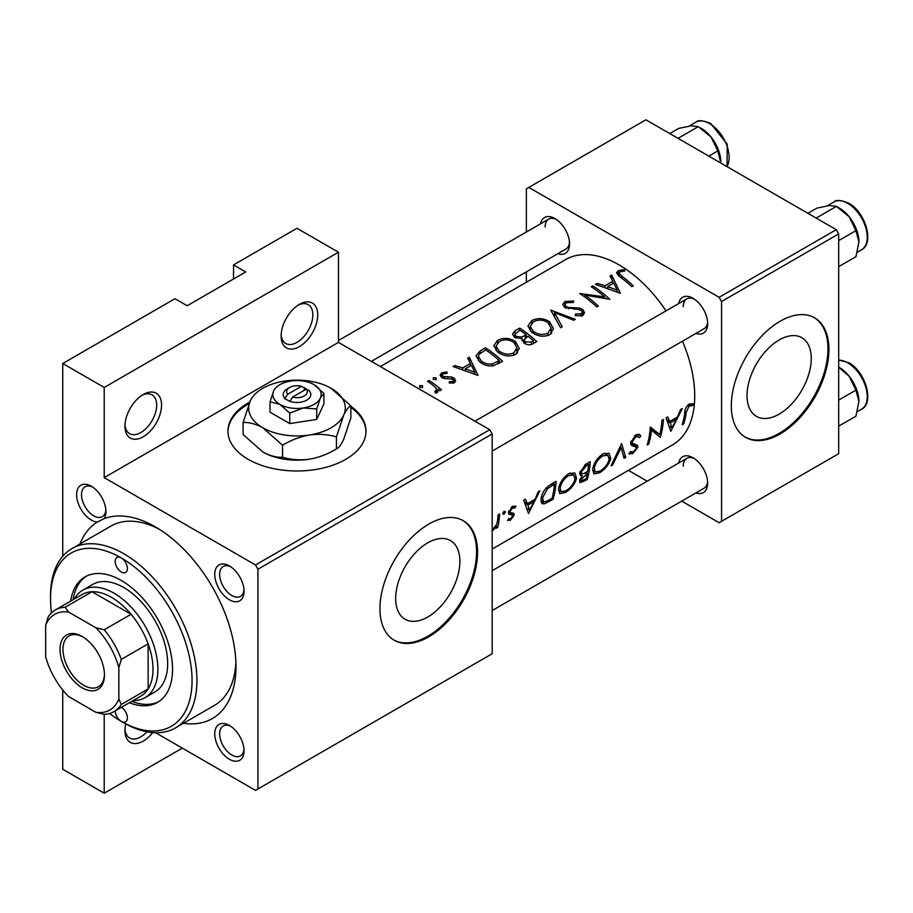 <?xml version="1.0" encoding="UTF-8"?>
<svg xmlns="http://www.w3.org/2000/svg" width="913" height="913" viewBox="0 0 913 913"><rect width="100%" height="100%" fill="white"/><g stroke="black" fill="none" stroke-linecap="round" stroke-linejoin="round"><path stroke-width="1.37" d="M281.124 336.041A25.884 14.939 -60 0 1 299.418 304.349A25.884 14.939 -60 0 1 317.724 314.917A25.884 14.939 -60 0 1 299.418 346.609A25.884 14.939 -60 0 1 281.124 336.041M281.17 334.557A22.426 12.953 120 0 0 285.769 343.493A22.426 12.953 120 0 0 303.048 337.49A22.426 12.953 120 0 0 312.839 314.917A22.426 12.953 120 0 0 308.195 304.645A22.426 12.953 120 0 0 298.163 305.125M124.955 426.211A25.884 14.939 -60 0 1 143.25 394.507A25.884 14.939 -60 0 1 161.555 405.075A25.884 14.939 -60 0 1 143.25 436.779A25.884 14.939 -60 0 1 124.955 426.211M125.001 424.728A22.426 12.953 120 0 0 129.6 433.664A22.426 12.953 120 0 0 146.879 427.649A22.426 12.953 120 0 0 156.671 405.075A22.426 12.953 120 0 0 152.026 394.804A22.426 12.953 120 0 0 141.994 395.295M152.699 732.591A25.884 14.939 -60 0 1 134.257 743.536A25.884 14.939 -60 0 1 124.955 730.514A25.884 14.939 -60 0 1 125.743 723.895M249.74 402.085A69.011 39.841 0 0 0 248.176 402.964A69.011 39.841 0 0 0 227.965 431.141A69.011 39.841 0 0 0 270.568 467.958A69.011 39.841 0 0 0 345.787 459.319A69.011 39.841 0 0 0 365.999 431.141A69.011 39.841 0 0 0 350.866 406.239M365.987 431.701A69.011 39.841 0 0 0 350.866 407.369M249.123 403.557A69.011 39.841 0 0 0 248.176 404.094A69.011 39.841 0 0 0 227.976 431.701M811.258 358.501A45.41 26.215 120 0 0 801.854 337.719A45.41 26.215 120 0 0 766.863 349.884A45.41 26.215 120 0 0 747.039 395.58A45.41 26.215 120 0 0 756.443 416.374A45.41 26.215 120 0 0 791.434 404.208A45.41 26.215 120 0 0 811.258 358.501M828.924 349.428A69.011 39.852 120 0 0 814.636 317.838A69.011 39.852 120 0 0 761.442 336.326A69.011 39.852 120 0 0 731.324 405.783A69.011 39.852 120 0 0 745.613 437.373A69.011 39.852 120 0 0 798.795 418.884A69.011 39.852 120 0 0 828.924 349.428M745.134 437.087A69.011 39.852 120 0 0 798.145 417.983A69.011 39.852 120 0 0 827.954 348.869A69.011 39.852 120 0 0 814.145 317.564M459.878 561.369A45.41 26.215 120 0 0 450.474 540.576A45.41 26.215 120 0 0 415.483 552.742A45.41 26.215 120 0 0 395.66 598.449A45.41 26.215 120 0 0 405.064 619.242A45.41 26.215 120 0 0 440.055 607.077A45.41 26.215 120 0 0 459.878 561.369M477.545 552.297A69.011 39.852 120 0 0 463.256 520.707A69.011 39.852 120 0 0 410.074 539.195A69.011 39.852 120 0 0 379.945 608.651A69.011 39.852 120 0 0 394.245 640.241A69.011 39.852 120 0 0 447.427 621.753A69.011 39.852 120 0 0 477.545 552.297M393.754 639.956A69.011 39.852 120 0 0 446.765 620.851A69.011 39.852 120 0 0 476.575 551.737A69.011 39.852 120 0 0 462.765 520.421M76.635 494.675A20.702 11.949 60 0 1 91.277 486.218A20.702 11.949 60 0 1 105.919 511.577A20.702 11.949 60 0 1 104.139 518.641L97.326 522.019A20.702 11.949 60 0 1 76.635 494.675M92.555 487.028A17.256 9.963 -120 0 0 85.092 486.777A17.256 9.963 -120 0 0 81.519 494.675A17.256 9.963 -120 0 0 89.052 512.045A17.256 9.963 -120 0 0 102.347 516.667A17.256 9.963 -120 0 0 105.862 510.082M214.749 574.414A20.702 11.949 60 0 1 229.391 565.957A20.702 11.949 60 0 1 244.033 591.316A20.702 11.949 60 0 1 229.391 599.773A20.702 11.949 60 0 1 214.749 574.414M230.669 566.756A17.256 9.963 -120 0 0 223.206 566.517A17.256 9.963 -120 0 0 219.634 574.414A17.256 9.963 -120 0 0 227.166 591.772A17.256 9.963 -120 0 0 240.461 596.394A17.256 9.963 -120 0 0 243.976 589.809M214.749 733.892A20.702 11.949 60 0 1 229.391 725.436A20.702 11.949 60 0 1 244.033 750.794A20.702 11.949 60 0 1 229.391 759.251A20.702 11.949 60 0 1 214.749 733.892M230.669 726.234A17.256 9.963 -120 0 0 223.206 725.995A17.256 9.963 -120 0 0 219.634 733.892A17.256 9.963 -120 0 0 227.166 751.251A17.256 9.963 -120 0 0 240.461 755.873A17.256 9.963 -120 0 0 243.976 749.288M678.667 463.039A20.702 11.949 60 0 1 693.013 457.767A20.702 11.949 60 0 1 707.655 483.125A20.702 11.949 60 0 1 695.911 492.917M694.291 458.566A17.256 9.963 -120 0 0 686.827 458.326A17.256 9.963 -120 0 0 683.255 466.223M678.667 303.561A20.702 11.949 60 0 1 693.013 298.289A20.702 11.949 60 0 1 707.655 323.647A20.702 11.949 60 0 1 695.911 333.439M694.291 299.087A17.256 9.963 -120 0 0 686.827 298.848A17.256 9.963 -120 0 0 683.255 306.745M540.553 223.822A20.702 11.949 60 0 1 554.899 218.549A20.702 11.949 60 0 1 569.541 243.908A20.702 11.949 60 0 1 557.809 253.711M556.177 219.36A17.256 9.963 -120 0 0 548.713 219.109A17.256 9.963 -120 0 0 545.141 227.006M79.967 543.954A113.874 65.747 60 0 1 97.326 522.019M104.139 518.641A113.874 65.747 60 0 1 155.461 526.938A113.874 65.747 60 0 1 235.976 666.41A113.874 65.747 60 0 1 183.502 723.267M159.204 529.198A103.523 59.767 -120 0 0 111.009 526.036L71.967 548.576A103.523 59.767 60 0 1 123.734 553.7A103.523 59.767 60 0 1 191.365 644.932A103.523 59.767 60 0 1 175.501 727.889A103.523 59.767 60 0 1 123.734 722.765L121.292 721.35A8.628 4.976 -120 0 0 125.606 721.784A8.628 4.976 -120 0 0 126.953 714.936A8.628 4.976 -120 0 0 121.395 707.324M670.827 431.313L682.251 408.568L680.573 409.538L677.423 417.036L669.686 421.509L667.711 416.967L666.045 417.926L670.827 431.313M630.632 443.798L635.71 446.742L636.315 448.34L633.234 451.946L630.484 451.684L628.829 453.533L632.549 453.761L637.867 447.381L637.525 445.27L632.538 443.364L632.15 441.903L635.79 436.802L638.187 436.619L639.26 437.761L640.8 435.98L639.431 434.44L635.916 434.85L630.621 442.771L631.83 445.647L635.825 446.799L630.621 443.798M630.678 442.383L633.097 443.786L630.689 442.291M628.829 453.533L629.582 454.24M631.203 452.277L630.484 451.684M599.636 472.763C605.422 469.111 609.108 464.34 610.706 458.463L608.971 453.202L602.763 453.989C597.342 457.824 594.009 462.8 592.742 468.917L593.872 473.938L599.636 472.763L598.232 471.953M565.478 492.484C571.253 488.832 574.95 484.073 576.548 478.184L574.813 472.923L568.594 473.71C563.184 477.545 559.84 482.521 558.573 488.638L559.715 493.659L565.478 492.484L564.074 491.673M492.369 529.78L493.123 530.225L496.638 526.356A106.981 61.764 60 0 1 496.227 528.239L497.756 527.349A106.981 61.764 -120 0 0 499.616 514.019L498.087 514.898A106.981 61.764 60 0 1 497.699 519.52L496.786 524.256L491.89 530.556M507.525 520.319L510.321 520.296L514.179 515.103L513.951 513.403L510.344 512.547L510.059 511.485L512.455 508.005L514.806 508.027L515.936 506.167L512.49 506.35L508.518 512.444L508.861 514.202L512.421 515.103L512.638 516.05L510.664 518.721L508.781 518.607L507.788 520.49M512.216 506.521L514.806 508.027M510.447 512.615L508.667 511.577L510.447 512.615M683.746 423.849A106.981 61.764 -120 0 0 686.256 412.185L689.121 406.011L692.282 405.794L693.309 403.831L689.326 404.014C686.211 406.49 684.693 409.446 684.75 412.881A106.981 61.764 60 0 1 682.216 424.739L683.746 423.849L682.662 423.221M528.49 513.494L539.914 490.749L538.236 491.719L535.086 499.217L527.349 503.691L525.374 499.149L523.708 500.107L528.49 513.494M503.896 514.339L505.448 511.942L504.124 511.177L502.595 513.585L503.896 514.339M505.448 511.942L504.124 511.177L505.448 511.942M556.12 481.391L550.824 484.449C545.426 487.77 542.185 492.461 541.101 498.521L542.048 503.714L544.331 503.85L553.016 499.331A106.981 61.764 -120 0 0 556.12 481.391M587.173 479.61A106.981 61.764 -120 0 0 590.277 461.67L585.655 464.34L579.732 472.82L580.52 475.49L582.323 475.559L579.572 480.443L579.983 482.726L587.173 479.61L585.929 478.891M625.725 457.356L621.593 443.592L611.048 465.824L612.691 464.877L621.16 447.655L624.081 458.303L625.725 457.356L623.682 456.18M663.42 419.444L661.891 420.334A106.981 61.764 60 0 1 659.802 434.611L650.284 427.033A106.981 61.764 60 0 1 647.18 444.962L648.709 444.083A106.981 61.764 -120 0 0 651.494 430.16L660.316 437.384A106.981 61.764 -120 0 0 663.42 419.444M492.187 549.033L672.561 444.893A106.981 61.764 -120 0 0 694.725 395.922A106.981 61.764 -120 0 0 682.479 341.2M666.022 310.854A106.981 61.764 -120 0 0 565.592 259.6L380.333 366.558M620.406 293.256L611.642 275.007L609.975 275.977L612.851 281.272L605.102 285.746L597.113 283.407L595.436 284.365L620.406 293.256M573.775 301.016L564.85 301.495L562.762 304.463L564.588 307.453L578.123 309.393L581.455 310.614L582.3 312.235L581.113 313.981L575.589 313.969L575.247 315.681L582.688 315.693L584.56 312.794L582.916 309.667L579.356 308.023L568.434 307.464L566.14 306.585L565.044 304.782L566.596 302.648L573.193 302.454L573.775 301.016M549.786 334.694L553.449 328.737L549.603 321.798C543.669 318.032 537.7 317.644 531.686 320.634L527.954 326.021L531.72 332.229C537.666 336.509 543.68 337.331 549.786 334.694M515.617 354.415L519.292 348.458L515.434 341.519C509.511 337.753 503.542 337.365 497.528 340.355L493.796 345.753L497.562 351.95C503.508 356.23 509.522 357.051 515.617 354.415M478.07 375.437L469.305 357.188L467.639 358.158L470.515 363.454L462.765 367.928L454.765 365.588L453.099 366.547L478.07 375.437M436.129 379.625L436.129 377.834L433.287 377.72L433.287 379.477L436.129 379.625L436.129 377.834L436.129 379.625M433.287 377.72L433.287 379.477L433.287 377.72M422.548 387.466L422.548 385.674L419.706 385.56L419.706 387.317L422.548 387.466L422.548 385.674L422.548 387.466M419.706 385.56L419.706 387.317L419.706 385.56M441.493 389.805A106.981 61.764 -120 0 0 429.019 380.447L427.478 381.337A106.981 61.764 60 0 1 431.678 384.213L435.684 387.58L436.676 389.76L434.885 391.449L435.375 393.046L437.133 392.636L438.366 390.547L438.126 389.155A106.981 61.764 60 0 1 439.963 390.696L441.493 389.805M449.356 383.072L454.332 382.718L455.655 380.71L454.206 378.187L451.707 377.012L443.067 376.51L442.303 375.243L443.262 373.851L447.05 373.326L446.914 371.945L441.652 372.892L440.089 375.072L441.595 377.434L444.106 378.496L452.734 379.123L453.43 380.401L452.791 381.429L449.322 381.6L449.356 383.072M485.511 347.83L480.215 350.889L475.924 355.887L479.816 361.89C483.593 365.006 488.021 366.318 493.111 365.828L502.595 361.274A106.981 61.764 -120 0 0 485.511 347.83L485.511 350.01M522.099 340.629L522.099 338.7L523.765 342.832C527.121 345.228 530.339 345.445 533.42 343.471L536.753 341.553A106.981 61.764 -120 0 0 519.668 328.109L515.058 330.78L512.478 334.112L514.453 337.274L522.099 338.7L521.928 339.659M575.293 319.299L550.767 310.158L560.628 327.767L562.26 326.82L554.499 312.554L573.649 320.246L575.293 319.299M592.811 285.883L591.282 286.773A106.981 61.764 60 0 1 604.691 296.919L579.675 293.472A106.981 61.764 60 0 1 596.76 306.905L598.289 306.026A106.981 61.764 -120 0 0 584.845 295.059L609.895 299.327A106.981 61.764 -120 0 0 592.811 285.883L592.811 287.789M633.325 285.792A106.981 61.764 -120 0 0 621.958 276.331L619.014 273.215L619.927 271.857L624.754 271.001L624.344 269.575L618.261 270.659L616.526 272.976L620.258 277.096A106.981 61.764 60 0 1 631.796 286.682L633.325 285.792M182.292 748.124L104.208 793.203L62.735 769.248L62.735 689.954M62.735 556.291L62.735 363.511L174.976 298.711L187.176 305.752L245.734 271.948L233.534 264.907L233.534 278.99M257.945 788.969L492.187 653.731L492.187 433.96L257.945 569.198L257.945 788.969L255.503 790.384L155.644 732.728M681.714 501.123L719.124 522.715L838.682 453.681L838.682 233.911L721.555 301.53L719.124 297.307L836.251 229.688L645.913 119.797L526.356 188.831L526.356 232.016M719.124 297.307L528.787 187.416M526.356 282.254L526.356 271.869M647.203 481.197L628.452 470.366M721.555 521.3L721.555 301.53M836.251 229.688L838.682 233.911M492.187 610.535L704.083 488.204A17.256 9.963 -120 0 0 707.598 481.619M371.34 361.365L565.969 248.998A17.256 9.963 -120 0 0 569.484 242.413M492.187 451.068L704.083 328.726A17.256 9.963 -120 0 0 707.598 322.141M257.945 569.198L255.503 564.976L104.208 477.625L104.208 387.466L62.735 363.511M255.503 564.976L489.745 429.726L338.461 342.386L104.208 477.625M233.534 264.907L296.976 228.273L338.461 252.228L338.461 342.386M104.208 793.203L104.208 714.308L95.842 712.288A55.214 31.875 -120 0 0 118.85 699.004L118.85 667.631A55.214 31.875 -120 0 0 95.842 627.756L68.669 612.075A55.214 31.875 -120 0 0 45.65 625.359L45.65 656.732A55.214 31.875 -120 0 0 68.669 696.608L95.842 712.288M489.745 429.726L492.187 433.96M175.501 727.889L214.532 705.35A103.523 59.767 -120 0 0 235.896 662.028M104.208 387.466L338.461 252.228M125.001 729.03A22.426 12.953 120 0 0 129.6 737.966A22.426 12.953 120 0 0 147.016 731.815M429.019 382.353L429.019 380.447M438.126 391.609L438.126 389.155M435.889 393.001L435.889 391.186M452.791 383.209L452.791 381.429M441.652 377.468L441.652 372.892M446.914 373.314L446.914 371.945M443.067 378.199L443.067 376.51M444.677 378.575L444.677 377.115M447.861 378.53L447.861 376.966M451.707 378.598L451.707 377.012M454.206 382.775L454.206 378.187M454.765 366.992L454.765 365.588M462.765 369.434L462.765 367.928M470.515 365.782L470.515 363.454M469.305 361.183L469.305 357.188M474.863 372.367L465.322 368.772L471.428 365.246L474.863 372.367L474.863 374.033M465.322 370.313L465.322 368.772M485.727 349.884A106.981 61.764 60 0 1 499.308 360.567L492.381 363.853C488.261 364.538 484.586 363.591 481.356 361.012L478.389 356.447L479.325 354.13L485.727 349.884M499.308 363.169L499.308 360.567M492.381 365.93L492.381 363.853M481.356 362.986L481.356 361.012M515.434 343.881L515.434 341.519M516.929 352.441L517.5 352.943M497.528 342.854L497.528 340.355M513.791 352.84C508.861 355.031 503.965 354.438 499.103 351.071L496.079 346.118L499.343 341.473C504.193 339.043 509.055 339.351 513.916 342.409L516.929 347.796L513.791 352.84L513.791 355.271M499.103 353.034L499.103 351.071M519.668 330.289L519.668 328.109M515.058 333.587L515.058 330.78M533.466 340.834L531.389 342.044L525.26 341.93L524.142 339.841L527.999 336.178A106.981 61.764 60 0 1 533.466 340.834L533.466 343.448M531.389 344.441L531.389 342.044M525.26 343.859L525.26 341.93M526.242 334.786L521.825 337.057L515.982 336.383L514.841 334.443L519.896 330.164A106.981 61.764 60 0 1 526.242 334.786L526.242 337.217M521.825 338.746L521.825 337.057M515.982 338.152L515.982 336.383M549.603 324.161L549.603 321.798M551.087 332.72L551.657 333.222M531.686 323.134L531.686 320.634M547.96 333.119C543.018 335.311 538.122 334.717 533.26 331.351L530.248 326.398L533.5 321.753C538.35 319.322 543.212 319.63 548.074 322.688L551.087 328.075L547.96 333.119L547.96 335.539M533.26 333.313L533.26 331.351M554.499 316.275L554.499 312.554M564.85 307.624L564.85 301.495M566.14 308.297L566.14 306.585M568.434 308.948L568.434 307.464M579.356 309.587L579.356 308.023M582.916 315.544L582.916 309.667M575.589 315.772L575.589 313.969M581.113 316.286L581.113 313.981M584.845 297.045L584.845 295.059M604.691 298.391L604.691 296.919M597.113 284.81L597.113 283.407M605.102 287.253L605.102 285.746M612.851 283.601L612.851 281.272M611.642 279.001L611.642 275.007M617.199 290.186L607.67 286.591L613.776 283.076L617.199 290.186L617.199 291.852M607.67 288.131L607.67 286.591M618.261 275.543L618.261 270.659M624.344 271.024L624.344 269.575M689.258 404.06L692.282 405.794M688.436 404.607L690.217 405.646M687.74 405.224L689.121 406.011M524.61 502.116L527.349 503.691M529.54 510.105L527.885 505.094L533.991 501.568L529.54 510.105L527.178 508.735M525.237 503.565L527.885 505.094M532.507 500.712L533.991 501.568M508.37 519.177L510.321 520.296M511.223 507.297L512.455 508.005M508.906 510.824L510.059 511.485M508.609 511.885L514.179 515.103M496.569 526.664L497.756 527.349M495.987 525.979L496.638 526.356M551.772 498.612L553.016 499.331M540.975 501.91L544.331 503.85M554.453 484.232A106.981 61.764 60 0 1 551.988 498.487L545.677 501.728L543.452 501.705L542.63 497.642L547.572 488.66L554.453 484.232L552.833 483.297M541.432 496.946L542.63 497.642M546.271 487.907L547.572 488.66M575.11 477.351L576.548 478.184M565.923 490.806L561.073 491.73L560.114 487.759C561.21 482.749 564.017 478.709 568.537 475.627L573.695 474.954L575.019 479.074C573.695 483.901 570.659 487.816 565.923 490.806M558.927 487.074L560.114 487.759M567.019 474.76L568.537 475.627M579.721 474.052L582.323 475.559M586.157 478.766L581.33 480.82L581.113 479.53L587.458 473.196A106.981 61.764 60 0 1 586.157 478.766M580.086 478.937L581.113 479.53M584.959 472.945L586.42 473.79M586.02 472.363L587.458 473.196M587.778 471.359L583.601 473.573L581.832 473.63L581.273 471.93L586.431 465.767L588.611 464.5A106.981 61.764 60 0 1 587.778 471.359M580.075 471.245L581.273 471.93M584.845 464.854L586.431 465.767M586.991 463.564L588.611 464.5M609.268 457.63L610.706 458.463M600.081 471.085L595.23 472.01L594.272 468.038C595.379 463.028 598.186 458.977 602.694 455.907L607.853 455.233L609.176 459.353C607.853 464.181 604.817 468.084 600.081 471.085M593.085 467.353L594.272 468.038M601.188 455.039L602.694 455.907M620.132 447.05L621.16 447.655M611.881 464.409L612.691 464.877M637.662 434.177L640.8 435.98M634.375 435.98L635.79 436.802M630.963 441.219L632.15 441.903M630.598 443.182L637.867 447.381M629.959 452.277L632.549 453.761M630.872 444.631L633.77 446.309M653.811 431.164L653.811 432.111M658.889 436.551L660.316 437.384M650.113 429.361L651.494 430.16M647.625 443.456L648.709 444.083M650.182 428.596L659.802 434.611M666.958 419.934L669.686 421.509M671.888 427.923L670.233 422.913L676.328 419.387L671.888 427.923L669.514 426.554M667.574 421.384L670.233 422.913M674.844 418.531L676.328 419.387M109.583 713.464A100.076 57.781 -120 0 0 121.292 721.35A100.076 57.781 -120 0 0 192.061 680.493A100.076 57.781 -120 0 0 121.292 557.934A8.628 4.976 -120 0 0 116.978 557.501A8.628 4.976 -120 0 0 115.654 564.417A8.628 4.976 -120 0 0 121.292 572.017A8.628 4.976 -120 0 0 125.606 572.451A8.628 4.976 -120 0 0 126.93 565.535A8.628 4.976 -120 0 0 121.292 557.934A100.076 57.781 -120 0 0 50.535 598.791A100.076 57.781 -120 0 0 51.505 612.874M129.349 702.725A72.469 41.838 -120 0 0 157.527 702.405A72.469 41.838 -120 0 0 168.631 644.327A72.469 41.838 -120 0 0 121.292 580.474A72.469 41.838 -120 0 0 85.057 576.879A72.469 41.838 -120 0 0 70.689 601.119M131.792 701.321A72.469 41.838 -120 0 0 158.725 701.663M115.198 710.907A8.628 4.976 -120 0 0 121.292 721.35L123.734 722.765M50.535 598.791L50.535 595.972A103.523 59.767 60 0 1 71.967 548.576M74.432 598.951A62.118 35.858 60 0 1 82.912 590.072L92.681 584.434A62.118 35.858 60 0 1 123.734 587.515A62.118 35.858 60 0 1 164.317 642.25A62.118 35.858 60 0 1 154.788 692.031L145.03 697.658A62.118 35.858 60 0 1 133.093 700.568M86.301 576.217A72.469 41.838 -120 0 0 73.131 599.704M708.83 156.123L717.812 150.93L720.825 163.039M678.028 138.342L698.285 126.645L711.067 137.041L717.812 150.93M669.777 133.572L678.758 128.391L691.54 125.766L698.285 126.645M720.836 162.206A27.618 15.943 -120 0 0 711.067 137.041A27.618 15.943 -120 0 0 700.168 127.763M838.682 367.231L849.181 376.259A27.618 15.943 -120 0 0 839.424 367.597L838.682 367.174M838.682 400.099L855.926 390.148L858.939 401.423L855.926 416.18L838.682 426.131M858.939 401.423A27.618 15.943 60 0 0 849.181 376.259L855.926 390.148M858.939 241.945A27.618 15.943 60 0 0 849.181 216.78A27.618 15.943 -120 0 0 839.424 208.118L836.399 206.384L849.181 216.78L855.926 230.669L858.939 241.945L855.926 256.701L838.682 266.653M838.682 240.621L855.926 230.669M816.142 218.07L836.399 206.384L829.655 205.505L816.873 208.118L807.891 213.311M82.25 636.544L82.25 636.544A31.407 18.134 60 0 1 104.459 675.004A31.407 18.134 60 0 1 82.25 687.82A31.407 18.134 60 0 1 60.041 649.36A31.407 18.134 60 0 1 82.25 636.544M82.992 636.989A29.33 16.936 -120 0 0 69.046 635.939A29.33 16.936 -120 0 0 64.549 659.437A29.33 16.936 -120 0 0 83.711 685.286A29.33 16.936 -120 0 0 98.387 686.736A29.33 16.936 -120 0 0 104.447 674.136M118.85 699.004L121.292 704.448A58.66 33.872 60 0 1 114.022 711.581L140.864 696.083A58.66 33.872 -120 0 0 148.134 688.95L148.134 643.87A58.66 33.872 -120 0 0 131.05 614.278A58.66 33.872 -120 0 0 111.534 597.376A58.66 33.872 -120 0 0 92.008 591.738A58.66 33.872 -120 0 0 82.204 594.477L55.362 609.964A58.66 33.872 60 0 1 65.165 607.236L68.669 612.075M82.912 590.072A62.118 35.858 60 0 1 113.977 593.153A62.118 35.858 60 0 1 154.548 647.888A62.118 35.858 60 0 1 145.03 697.658M95.842 627.756L104.208 629.776L131.05 614.278L92.008 591.738L65.165 607.236M121.292 704.448L148.134 688.95A58.66 33.872 -120 0 0 148.134 643.87L121.292 659.369L118.85 667.631M45.65 625.359L48.092 617.097A58.66 33.872 60 0 1 55.362 609.964M104.208 629.776A58.66 33.872 60 0 1 121.292 659.369M114.022 711.581A58.66 33.872 60 0 1 104.208 714.308M301.438 386.302L287.641 394.268L284.776 398.741L289.969 401.378A13.798 7.966 0 0 0 306.745 400.145A13.798 7.966 0 0 0 308.868 390.467L301.438 386.302A10.351 5.98 0 0 0 289.661 387.466A10.351 5.98 0 0 0 287.641 394.268M289.661 387.466L287.218 388.881A13.798 7.966 0 0 0 285.096 398.559M270.043 401.731L279.903 404.368L289.763 413.121L303.23 407.985L316.708 408.944L316.708 419.421L323.921 403.866L323.921 393.389L314.061 384.647A24.16 13.946 0 0 0 290.733 381.041A24.16 13.946 0 0 0 273.649 390.901L270.043 401.731L270.043 412.208L289.763 423.586L316.708 419.421M289.763 413.121L289.763 423.586M316.708 408.944L320.315 398.125L323.921 393.389M250.31 400.818A48.309 27.892 0 0 0 262.818 427.763A48.309 27.892 0 0 0 309.484 434.976A48.309 27.892 0 0 0 343.642 415.255A48.309 27.892 0 0 0 331.145 388.31A48.309 27.892 0 0 0 284.479 381.098A48.309 27.892 0 0 0 250.31 400.818L243.098 422.468L243.098 434.497L262.818 451.992A48.309 27.892 0 0 0 309.484 459.205C300.023 460.437 291.042 459.798 282.539 457.276C276.377 457.527 269.803 455.77 262.818 451.992M243.098 422.468C249.272 422.217 255.845 423.974 262.818 427.763L282.539 445.247C290.927 440.134 299.909 436.711 309.484 434.976C318.945 433.743 327.927 434.394 336.429 436.916L336.429 448.934C328.041 454.046 319.059 457.47 309.484 459.205M282.539 445.247L282.539 457.276M336.429 436.916L343.642 415.255C346.187 410.028 348.583 406.878 350.866 405.806L350.866 417.823L343.642 439.484C341.108 444.711 338.7 447.872 336.429 448.934M350.866 405.806L331.145 388.31M273.649 390.901A24.16 13.946 0 0 0 279.903 404.368A24.16 13.946 0 0 0 303.23 407.985A24.16 13.946 0 0 0 320.315 398.125A24.16 13.946 0 0 0 314.061 384.647M289.969 401.378L292.525 397.087L306.323 389.121L308.868 390.467M292.525 397.087A10.351 5.98 0 0 0 304.303 395.922A10.351 5.98 0 0 0 306.323 389.121M304.303 390.285L304.303 387.466M480.215 353.308L480.215 350.889M498.11 363.842L498.11 361.251M525.226 337.924L525.226 335.379M574.243 309.324L574.243 307.761M621.958 278.374L621.958 276.331M684.955 411.421L686.256 412.185M508.541 513.448L510.858 514.772M548.268 500.575L549.569 501.317M550.87 484.426L552.491 485.362M582.483 480.74L583.841 481.528M726.908 166.565A27.607 15.943 -120 0 0 709.606 123.597A27.607 15.943 -120 0 0 695.797 122.239C697.966 119.854 702.907 120.276 710.645 123.495L727.227 144.128L727.045 166.634M838.682 360.007L848.748 362.712C865.478 371.488 874.722 402.975 861.518 409.264A27.607 15.943 -120 0 0 865.752 387.146A27.607 15.943 -120 0 0 847.709 362.815A27.607 15.943 -120 0 0 838.682 360.156M833.911 201.967C836.08 199.593 841.021 200.015 848.748 203.234C865.478 212.01 874.722 243.497 861.518 249.785A27.607 15.943 -120 0 0 865.752 227.668A27.607 15.943 -120 0 0 847.709 203.337A27.607 15.943 -120 0 0 833.911 201.967L827.281 205.802M436.676 389.897L436.676 392.841M453.43 380.401L453.43 383.072M442.303 375.243L442.303 377.868M478.389 356.447L478.389 360.646M496.079 346.118L496.079 350.626M516.929 347.796L516.929 353.491M524.142 339.841L524.142 343.14M514.829 334.443L514.829 337.525M530.248 326.398L530.248 330.905M551.087 328.075L551.087 333.77M565.044 304.782L565.044 307.749M582.3 312.235L582.3 315.887M619.014 273.215L619.014 276.16M543.383 501.671L540.895 500.233M561.073 491.73L558.402 490.178M573.695 474.954L570.191 472.934M581.284 480.797L579.721 479.896M581.832 473.63L579.789 472.455M595.23 471.998L592.56 470.457M607.853 455.233L604.36 453.213M638.187 436.619L635.528 435.09M631.043 452.186L630.381 451.798M686.827 298.848L474.931 421.178M695.797 122.239L689.167 126.062M492.187 570.693L686.827 458.326M861.518 409.264L857.341 411.683M338.461 340.492L548.713 219.109M861.518 249.785L857.341 252.205"/></g></svg>
